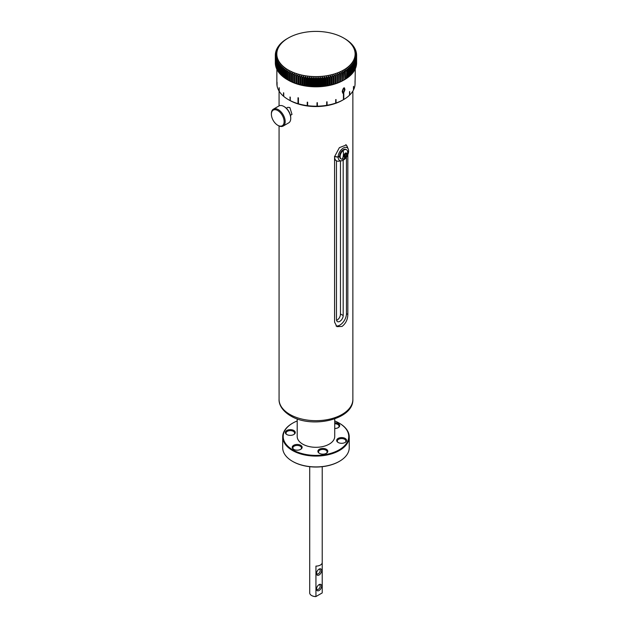 <?xml version="1.0" encoding="UTF-8"?>
<svg xmlns="http://www.w3.org/2000/svg" width="628" height="628" viewBox="0 0 628 628"><rect width="100%" height="100%" fill="white"/><g stroke="black" fill="none" stroke-linecap="round" stroke-linejoin="round"><path stroke-width="0.94" d="M340.125 156.56A5.33 3.077 -60 0 1 343.178 150.524A5.33 3.077 -60 0 1 346.562 149.77A5.33 3.077 -60 0 1 347.504 151.05C348.281 155.108 346.711 157.816 342.81 159.174A5.33 3.077 -60 0 1 341.922 159.229A5.33 3.077 -60 0 1 341.232 159.002A5.33 3.077 -60 0 1 340.125 156.56M347.834 154.653L347.834 314.447C347.731 319.487 345.808 323.483 342.056 326.427L336.938 326.646L334.567 322.101L334.567 156.655L339.379 147.651L346.318 144.95L347.779 147.933M286.329 108.228L287.907 107.317L289.877 107.569L292.004 114.422L290.434 115.332M336.035 325.956A9.381 5.417 120 0 0 339.827 325.139A9.381 5.417 120 0 0 346.46 313.655L346.46 157.165M343.383 99.719L342.55 100.197A37.602 21.705 180 0 1 289.382 100.197L288.315 99.585A39.101 22.577 180 0 1 283.73 96.398L283.518 96.217A39.101 22.577 180 0 1 279.24 91.374L279.115 91.162A39.101 22.577 180 0 1 277.058 85.855L277.019 85.636A39.101 22.577 180 0 1 276.862 83.618L276.862 68.994M287.687 38.371L288.283 38.018A39.148 22.6 180 0 1 343.649 38.018A39.148 22.6 180 0 1 343.649 69.983A39.148 22.6 180 0 1 288.283 69.983A39.148 22.6 180 0 1 288.283 38.018L286.721 38.928A40.647 23.471 0 0 0 286.195 39.242L285.277 39.831A40.647 23.471 0 0 0 284.79 40.168L283.927 40.781A40.647 23.471 0 0 0 283.464 41.126L282.663 41.77A40.647 23.471 0 0 0 282.231 42.131L281.485 42.798A40.647 23.471 0 0 0 281.093 43.167L280.41 43.858A40.647 23.471 0 0 0 280.049 44.243L279.429 44.941A40.647 23.471 0 0 0 279.099 45.342L279.907 45.004L278.542 46.064A40.647 23.471 0 0 0 278.251 46.464L279.115 46.111L277.764 47.202A40.647 23.471 0 0 0 277.513 47.618L278.432 47.233L277.089 48.372A40.647 23.471 0 0 0 276.877 48.788L277.843 48.38L276.516 49.557A40.647 23.471 0 0 0 276.344 49.981L277.364 49.534L276.061 50.758A40.647 23.471 0 0 0 275.92 51.182L276.987 50.711L275.708 51.967A40.647 23.471 0 0 0 275.614 52.399L276.72 51.889L275.472 53.192A40.647 23.471 0 0 0 275.409 53.623L276.563 53.082L275.339 54.416A40.647 23.471 0 0 0 275.323 54.848L276.508 54.275L275.323 55.641A40.647 23.471 0 0 0 275.339 56.08L276.563 55.468L275.417 56.873A40.647 23.471 0 0 0 275.472 57.305L276.728 56.653L275.621 58.09A40.647 23.471 0 0 0 275.716 58.53L276.995 57.839L275.935 59.307A40.647 23.471 0 0 0 276.069 59.738L277.38 59.008L276.359 60.516A40.647 23.471 0 0 0 276.532 60.94L277.859 60.17L276.893 61.701A40.647 23.471 0 0 0 277.105 62.125L278.447 61.308L277.529 62.871A40.647 23.471 0 0 0 277.788 63.287L279.138 62.439L278.275 64.025A40.647 23.471 0 0 0 278.565 64.425L279.931 63.538L279.13 65.155A40.647 23.471 0 0 0 279.452 65.547L280.826 64.613L280.08 66.254A40.647 23.471 0 0 0 280.441 66.639L281.807 65.657L281.124 67.322A40.647 23.471 0 0 0 281.525 67.691L282.89 66.678L282.27 68.358A40.647 23.471 0 0 0 282.694 68.719L284.06 67.659L283.503 69.355A40.647 23.471 0 0 0 283.966 69.7L285.324 68.601L284.829 70.32A40.647 23.471 0 0 0 285.324 70.65L286.666 69.512L286.242 71.239A40.647 23.471 0 0 0 286.761 71.553L288.087 70.375L287.734 72.118A40.647 23.471 0 0 0 288.283 72.416L289.587 71.2L289.304 72.942A40.647 23.471 0 0 0 289.877 73.225L291.156 71.969L290.945 73.727A40.647 23.471 0 0 0 291.549 73.994L292.797 72.699L292.656 74.457A40.647 23.471 0 0 0 293.276 74.701L294.501 73.366L294.43 75.132A40.647 23.471 0 0 0 295.074 75.36L296.267 73.994L296.267 75.76A40.647 23.471 0 0 0 296.926 75.964L298.08 74.559L298.151 76.326A40.647 23.471 0 0 0 298.834 76.514L299.949 75.07L300.09 76.836A40.647 23.471 0 0 0 300.788 77.001L301.856 75.525L302.068 77.283A40.647 23.471 0 0 0 302.782 77.432L303.803 75.925L304.085 77.676A40.647 23.471 0 0 0 304.816 77.801L305.781 76.263L306.142 78.005A40.647 23.471 0 0 0 306.872 78.108L307.791 76.538L308.215 78.265A40.647 23.471 0 0 0 308.96 78.351L309.824 76.757L310.318 78.469A40.647 23.471 0 0 0 311.064 78.524L311.873 76.914L312.43 78.61A40.647 23.471 0 0 0 313.184 78.641L313.929 77.001L314.557 78.681A40.647 23.471 0 0 0 315.311 78.696L315.994 77.032L316.685 78.696A40.647 23.471 0 0 0 317.438 78.681L318.066 77.001L318.812 78.641A40.647 23.471 0 0 0 319.566 78.602L320.123 76.906L320.924 78.524A40.647 23.471 0 0 0 321.677 78.469L322.172 76.749L323.035 78.343A40.647 23.471 0 0 0 323.773 78.265L324.197 76.53L325.116 78.092A40.647 23.471 0 0 0 325.854 77.99L326.207 76.255L327.18 77.786A40.647 23.471 0 0 0 327.902 77.66L328.193 75.917L329.205 77.417A40.647 23.471 0 0 0 329.92 77.275L330.14 75.517L331.199 76.985A40.647 23.471 0 0 0 331.898 76.82L332.047 75.054L333.154 76.498A40.647 23.471 0 0 0 333.837 76.31L333.908 74.544L335.054 75.949A40.647 23.471 0 0 0 335.721 75.737L335.721 73.971L336.906 75.344A40.647 23.471 0 0 0 337.558 75.117L337.479 73.35L338.704 74.685A40.647 23.471 0 0 0 339.324 74.434L339.183 72.675L340.439 73.971A40.647 23.471 0 0 0 341.035 73.704L340.823 71.945L342.103 73.201A40.647 23.471 0 0 0 342.676 72.919L342.393 71.168L343.697 72.393A40.647 23.471 0 0 0 344.246 72.087L343.885 70.352L345.212 71.529L345.212 79.293A40.647 23.471 0 0 0 345.73 78.971L345.306 69.48L346.648 70.619L346.648 78.382A40.647 23.471 0 0 0 347.143 78.053L347.143 70.289L346.648 68.578L348.006 69.677L348.006 77.432A40.647 23.471 0 0 0 348.462 77.087L348.462 69.323L347.904 67.628L349.27 68.688L349.27 76.451A40.647 23.471 0 0 0 349.694 76.09L349.694 68.326L349.074 66.647L350.44 67.659L350.44 75.423A40.647 23.471 0 0 0 350.84 75.054L350.84 67.29L350.149 65.626L351.523 66.599L351.523 74.363A40.647 23.471 0 0 0 351.884 73.978L351.884 66.215L351.138 64.582L352.504 65.516L352.504 73.272A40.647 23.471 0 0 0 352.834 72.879L352.834 65.116L352.025 63.507L353.391 64.394L353.391 72.157A40.647 23.471 0 0 0 353.674 71.749L353.674 63.993L352.81 62.4L354.168 63.247L354.168 71.011A40.647 23.471 0 0 0 354.42 70.603L354.42 62.839L353.501 61.277L354.844 62.086L354.844 69.849A40.647 23.471 0 0 0 355.055 69.425L355.055 61.67L354.09 60.131L355.409 60.9L355.063 83.618A39.101 22.577 180 0 1 355.048 84.223L355.048 80.745A39.101 22.577 0 0 1 355.04 80.965L355.04 84.442A39.101 22.577 180 0 1 353.564 89.812L353.462 90.024A39.101 22.577 180 0 1 349.718 95.016L349.521 95.205A39.101 22.577 180 0 1 343.791 99.483L343.563 93.69M343.21 99.813L343.438 99.687A39.101 22.577 180 0 1 336.035 102.992L335.705 103.11A39.101 22.577 180 0 1 327.055 105.269L326.693 105.331A39.101 22.577 180 0 1 317.383 106.179L317.007 106.187A39.101 22.577 180 0 1 307.626 105.677L307.249 105.63A39.101 22.577 180 0 1 298.441 103.801L297.994 103.667A39.101 22.577 180 0 1 290.254 100.629L289.963 100.48A39.101 22.577 180 0 1 288.315 99.585L289.375 100.197A37.602 21.705 180 0 1 289.375 100.197M290.254 100.629L289.963 97.01A39.101 22.577 0 0 0 290.254 97.152L290.254 100.629L290.254 97.152M336.561 320.28L337.369 319.942C339.324 318.482 340.352 316.496 340.462 313.969L340.462 160.941M343.186 160.219L343.186 315.539A4.749 2.748 -60 0 1 339.827 321.363A4.749 2.748 -60 0 1 337.448 321.599A4.749 2.748 -60 0 1 336.467 319.424L336.467 160.807M348.548 151.018L348.603 151.136A7.403 4.278 -60 0 1 343.367 160.124A7.403 4.278 -60 0 1 341.499 160.799L338.728 161.184A9.279 5.362 -60 0 1 336.427 160.784A9.279 5.362 -60 0 1 334.567 157.549M336.427 160.784L335.187 160.069A9.279 5.362 -60 0 1 334.567 159.598M343.61 88.006L344.458 87.881L344.953 89.718L343.61 93.046L342.739 93.156L342.205 91.303L343.61 88.006M297.994 103.667L297.994 97.748A39.101 22.577 0 0 0 298.441 97.874L298.441 103.801M307.249 105.63L307.249 102.152A39.101 22.577 0 0 0 307.626 102.199L307.626 105.677M317.007 106.187L317.007 102.717A39.101 22.577 0 0 0 317.383 102.709L317.383 106.179M326.693 105.331L326.693 101.854A39.101 22.577 0 0 0 327.055 101.791L327.055 105.269M335.705 103.11L335.705 99.632A39.101 22.577 0 0 0 336.035 99.522L336.035 102.992M343.438 99.687L343.438 93.76A39.101 22.577 0 0 0 343.791 93.556L343.791 99.483M349.521 95.205L349.521 91.735A39.101 22.577 0 0 0 349.718 91.547L349.718 95.016M353.462 90.024L353.462 86.554A39.101 22.577 0 0 0 353.564 86.342L353.564 89.812M271.39 114.241L271.39 113.629A9.758 5.636 60 0 1 273.408 109.162L278.965 105.951A9.758 5.636 60 0 1 283.84 106.438L284.374 106.744A9.004 5.197 60 0 1 290.74 117.774L290.74 118.386A9.758 5.636 60 0 1 288.723 122.853L283.165 126.055A9.758 5.636 60 0 1 278.29 125.576L277.757 125.27A9.004 5.197 60 0 1 271.39 114.241A9.004 5.197 60 0 1 277.757 110.559A9.004 5.197 60 0 1 284.123 121.589A9.004 5.197 60 0 1 277.757 125.27M284.374 106.744L283.84 106.438A9.758 5.636 60 0 1 290.74 118.386M297.201 418.876L297.201 436.468A18.761 10.833 0 0 0 302.696 444.129A18.761 10.833 0 0 0 323.145 446.477A18.761 10.833 0 0 0 334.724 436.468L334.724 418.876M273.408 109.162A9.758 5.636 60 0 1 278.29 109.641A9.758 5.636 60 0 1 285.183 121.589A9.758 5.636 60 0 1 283.165 126.055M345.212 79.293L343.649 80.196A39.148 22.6 180 0 1 288.283 80.196L288.283 72.416M343.885 80.062L344.246 72.087M343.697 72.393L343.697 80.148A40.647 23.471 0 0 0 344.246 79.85M343.697 80.148L342.393 80.879L342.676 72.919M342.103 73.201L342.103 80.965A40.647 23.471 0 0 0 342.676 80.682M342.103 80.965L340.823 81.656L341.035 73.704M340.439 73.971L340.439 81.734A40.647 23.471 0 0 0 341.035 81.467M340.439 81.734L339.183 82.386L339.324 74.434M338.704 74.685L338.704 82.449A40.647 23.471 0 0 0 339.324 82.197M338.704 82.449L337.479 83.061L337.558 75.117M336.906 75.344L336.906 83.108A40.647 23.471 0 0 0 337.558 82.88M336.906 83.108L335.721 83.681L335.721 73.971M335.054 75.949L335.054 83.712A40.647 23.471 0 0 0 335.721 83.5L335.721 83.681M335.054 83.712L333.837 84.073L333.837 76.31M333.154 76.498L333.154 84.262A40.647 23.471 0 0 0 333.837 84.073M333.154 84.262L331.898 84.584L331.898 76.82M331.199 76.985L331.199 84.749A40.647 23.471 0 0 0 331.898 84.584M331.199 84.749L329.92 85.031L329.92 77.275M329.205 77.417L329.205 85.18A40.647 23.471 0 0 0 329.92 85.031M329.205 85.18L327.902 85.424L327.902 77.66M327.18 77.786L327.18 85.549A40.647 23.471 0 0 0 327.902 85.424M327.18 85.549L325.854 85.753L325.854 77.99M325.116 78.092L325.116 85.855A40.647 23.471 0 0 0 325.854 85.753M325.116 85.855L323.773 86.02L323.773 78.265M323.035 78.343L323.035 86.099A40.647 23.471 0 0 0 323.773 86.02M323.035 86.099L321.677 86.224L321.677 78.469M320.924 78.524L320.924 86.287A40.647 23.471 0 0 0 321.677 86.224M320.924 86.287L319.566 86.366L319.566 78.602M318.812 78.641L318.812 86.405A40.647 23.471 0 0 0 319.566 86.366M318.812 86.405L317.438 86.444L317.438 78.681M316.685 78.696L316.685 86.46A40.647 23.471 0 0 0 317.438 86.444M316.685 86.46L315.311 86.46L315.311 78.696M314.557 78.681L314.557 86.444A40.647 23.471 0 0 0 315.311 86.46M314.557 86.444L313.184 86.405L313.184 78.641M312.43 78.61L312.43 86.374A40.647 23.471 0 0 0 313.184 86.405M312.43 86.374L311.064 86.287L311.064 78.524M310.318 78.469L310.318 86.232A40.647 23.471 0 0 0 311.064 86.287M310.318 86.232L308.96 86.107L308.96 78.351M308.215 78.265L308.215 86.028A40.647 23.471 0 0 0 308.96 86.107M308.215 86.028L306.872 85.863L306.872 78.108M306.142 78.005L306.142 85.761A40.647 23.471 0 0 0 306.872 85.863M306.142 85.761L304.816 85.557L304.816 77.801M304.085 77.676L304.085 85.439A40.647 23.471 0 0 0 304.816 85.557M304.085 85.439L302.782 85.188L302.782 77.432M302.068 77.283L302.068 85.047A40.647 23.471 0 0 0 302.782 85.188M302.068 85.047L300.788 84.764L300.788 77.001M300.09 76.836L300.09 84.599A40.647 23.471 0 0 0 300.788 84.764M300.09 84.599L298.834 84.278L298.834 76.514M298.151 76.326L298.151 84.089A40.647 23.471 0 0 0 298.834 84.278M298.151 84.089L296.926 83.728L296.926 75.964M296.267 73.994L296.267 83.516A40.647 23.471 0 0 0 296.926 83.728M296.267 83.705L295.074 83.124L295.074 75.36M294.43 75.132L294.43 82.896A40.647 23.471 0 0 0 295.074 83.124M294.43 82.896L293.276 82.464L293.276 74.701M292.656 74.457L292.656 82.221A40.647 23.471 0 0 0 293.276 82.464M292.656 82.221L291.549 81.75L291.549 73.994M290.945 73.727L290.945 81.491A40.647 23.471 0 0 0 291.549 81.75M290.945 81.491L289.877 80.988L289.877 73.225M289.304 72.942L289.304 80.706A40.647 23.471 0 0 0 289.877 80.988M289.304 80.706L286.761 79.316L286.761 71.553M287.734 72.118L287.734 79.874A40.647 23.471 0 0 0 288.283 80.18M286.242 71.239L286.242 79.002A40.647 23.471 0 0 0 286.761 79.316M286.666 79.222L285.324 78.414L285.324 70.65M284.829 70.32L284.829 78.076A40.647 23.471 0 0 0 285.324 78.414M285.324 78.312L283.966 77.464L283.966 69.7M283.503 69.355L283.503 77.118A40.647 23.471 0 0 0 283.966 77.464M284.06 77.37L282.694 76.475L282.694 68.719M282.27 68.358L282.27 76.121A40.647 23.471 0 0 0 282.694 76.475M282.89 76.388L281.525 75.454L281.525 67.691M281.124 67.322L281.124 75.085A40.647 23.471 0 0 0 281.525 75.454M281.124 74.889L280.441 74.394L280.441 66.639M280.08 66.254L280.08 74.01A40.647 23.471 0 0 0 280.441 74.394M280.08 73.774L279.452 73.311L279.452 65.547M279.13 65.155L279.13 72.911A40.647 23.471 0 0 0 279.452 73.311M279.13 72.62L278.565 72.189L278.565 64.425M278.275 64.025L278.275 71.788A40.647 23.471 0 0 0 278.565 72.189M278.275 71.451L277.788 71.05L277.788 63.287M277.529 62.871L277.529 70.634A40.647 23.471 0 0 0 277.788 71.05M277.529 70.242L277.105 69.881L277.105 62.125M276.893 61.701L276.893 69.465A40.647 23.471 0 0 0 277.105 69.881M276.893 69.017L276.532 60.94M276.359 60.516L276.359 68.271A40.647 23.471 0 0 0 276.532 68.703M276.359 67.769L276.069 59.738M275.935 59.307L275.935 67.07A40.647 23.471 0 0 0 276.069 67.502M275.935 66.497L275.716 58.53M275.621 58.09L275.621 65.854A40.647 23.471 0 0 0 275.716 66.285M275.621 65.218L275.472 57.305M275.417 56.873L275.417 64.629A40.647 23.471 0 0 0 275.472 65.069M275.417 63.923L275.339 56.08M275.323 55.641L275.323 63.404A40.647 23.471 0 0 0 275.339 63.844M275.323 62.612L275.323 54.848M346.562 149.77L346.028 149.464A5.33 3.077 120 0 0 341.954 150.853A5.33 3.077 120 0 0 339.599 156.168A5.33 3.077 120 0 0 339.599 156.254A5.33 3.077 120 0 0 339.599 156.333L338.131 157.181L334.504 156.623M334.724 422.762A4.953 2.857 180 0 1 338.257 423.602A4.953 2.857 180 0 1 338.657 427.385A4.953 2.857 180 0 1 334.724 428.484M338.374 427.574A4.302 2.481 0 0 0 339.057 426.239A4.302 2.481 0 0 0 337.793 424.481A4.302 2.481 0 0 0 334.724 423.751M297.201 420.956A32.774 18.919 0 0 0 292.789 423.091L292.789 423.091A32.774 18.919 0 0 0 292.789 449.852A32.774 18.919 0 0 0 339.136 449.852A32.774 18.919 0 0 0 339.136 423.091A32.774 18.919 0 0 0 334.724 420.956M292.436 423.296L292.789 423.091L292.436 423.296A33.268 19.209 0 0 0 282.694 436.876A33.268 19.209 0 0 0 303.23 454.625A33.268 19.209 0 0 0 339.489 450.464A33.268 19.209 0 0 0 349.239 436.876A33.268 19.209 0 0 0 339.489 423.296A33.268 19.209 0 0 0 339.316 423.194M338.123 438.415A4.953 2.857 180 0 1 344.905 438.297A4.953 2.857 180 0 1 345.533 442.198A4.953 2.857 180 0 1 345.133 442.465A4.953 2.857 180 0 1 337.715 442.198A4.953 2.857 180 0 1 338.123 438.415M345.251 442.387A4.302 2.481 0 0 0 345.926 441.052A4.302 2.481 0 0 0 343.273 438.76A4.302 2.481 0 0 0 338.586 439.294A4.302 2.481 0 0 0 337.322 441.052A4.302 2.481 0 0 0 337.997 442.387M326.466 453.235A4.302 2.481 0 0 0 327.141 451.901A4.302 2.481 0 0 0 325.885 450.143A4.302 2.481 0 0 0 319.801 450.143A4.302 2.481 0 0 0 318.537 451.901A4.302 2.481 0 0 0 319.212 453.235M319.338 453.306A4.953 2.857 180 0 1 318.93 453.047A4.953 2.857 180 0 1 319.558 449.146A4.953 2.857 180 0 1 326.348 449.263A4.953 2.857 180 0 1 326.748 453.047A4.953 2.857 180 0 1 319.338 453.306M300.804 449.263A4.302 2.481 0 0 0 301.479 447.929A4.302 2.481 0 0 0 300.223 446.17A4.302 2.481 0 0 0 294.139 446.17A4.302 2.481 0 0 0 292.876 447.929A4.302 2.481 0 0 0 293.551 449.263M293.676 449.342A4.953 2.857 180 0 1 293.268 449.075A4.953 2.857 180 0 1 293.896 445.174A4.953 2.857 180 0 1 300.686 445.291A4.953 2.857 180 0 1 301.087 449.075A4.953 2.857 180 0 1 293.676 449.342M293.928 434.45A4.302 2.481 0 0 0 294.603 433.116A4.302 2.481 0 0 0 293.347 431.358A4.302 2.481 0 0 0 287.263 431.358A4.302 2.481 0 0 0 285.999 433.116A4.302 2.481 0 0 0 286.674 434.45M286.8 434.521A4.953 2.857 180 0 1 286.392 434.262A4.953 2.857 180 0 1 287.02 430.361A4.953 2.857 180 0 1 293.81 430.478A4.953 2.857 180 0 1 294.21 434.262A4.953 2.857 180 0 1 286.8 434.521M282.694 436.876L282.694 447.701A33.268 19.209 0 0 0 292.436 461.29A33.268 19.209 0 0 0 339.489 461.29L339.489 461.29A33.268 19.209 0 0 0 349.239 447.701L349.239 440.825A33.268 19.209 180 0 1 349.231 441.068L349.231 440.589A33.268 19.209 0 0 0 349.239 440.354A33.268 19.209 0 0 0 349.239 440.346L349.239 440.825M292.617 461.392A32.774 18.919 0 0 0 292.789 461.494A32.774 18.919 0 0 0 339.136 461.494L339.489 461.29L339.136 461.494M344.811 154.378A1.805 1.044 -60 0 1 345.455 153.805A1.805 1.044 -60 0 1 346.091 153.64A1.805 1.044 -60 0 1 346.727 154.543A1.805 1.044 -60 0 1 346.091 156.191A1.805 1.044 -60 0 1 344.811 156.929A1.805 1.044 -60 0 1 344.175 156.019A1.805 1.044 -60 0 1 344.811 154.378M345.494 153.805A1.562 0.903 -60 0 1 345.369 154.763A1.562 0.903 -60 0 1 344.411 155.956L345.047 155.587L346.091 156.191L346.727 154.543L346.091 153.64L345.282 153.907M311.724 595.587L311.543 595.485A6.256 3.611 0 0 0 315.939 596.537L315.939 566.111A6.256 3.611 0 0 0 322.219 562.5A6.256 3.611 0 0 0 322.219 562.484L322.219 592.918L315.837 596.6A6.005 3.47 0 0 1 311.724 595.587L311.543 595.485A6.256 3.611 0 0 1 309.714 592.934L309.714 466.683M318.694 584.896A2.598 1.499 -60 0 1 319.676 584.919A2.598 1.499 -60 0 1 320.209 586.105A2.598 1.499 -60 0 1 319.071 588.726A2.598 1.499 -60 0 1 317.069 589.425A2.598 1.499 -60 0 1 316.559 588.593M318.694 569.368A2.598 1.499 -60 0 1 319.676 569.392A2.598 1.499 -60 0 1 320.209 570.585A2.598 1.499 -60 0 1 319.071 573.199A2.598 1.499 -60 0 1 317.069 573.898A2.598 1.499 -60 0 1 316.559 573.066M316.528 589.048A3.603 2.08 120 0 0 319.079 590.516A3.603 2.08 120 0 0 321.622 586.105A3.603 2.08 120 0 0 319.079 584.637A3.603 2.08 120 0 0 316.528 589.048M316.528 573.529A3.603 2.08 120 0 0 319.079 574.997A3.603 2.08 120 0 0 321.622 570.585A3.603 2.08 120 0 0 319.079 569.117A3.603 2.08 120 0 0 316.528 573.529M345.714 144.715A9.279 5.362 -60 0 1 347.198 146.505L348.257 149.095A7.403 4.278 -60 0 1 348.603 150.971L347.629 151.529M277.019 85.636L277.019 82.166A39.101 22.577 0 0 0 277.058 82.378L277.058 85.855M279.115 91.162L279.115 87.692A39.101 22.577 0 0 0 279.24 87.896L279.24 91.374M283.518 96.217L283.518 92.748A39.101 22.577 0 0 0 283.73 92.928L283.73 96.398M341.499 160.799A7.403 4.278 -60 0 1 338.131 157.181M334.504 156.458L338.131 157.016A7.403 4.278 -60 0 1 342.448 148.655A7.403 4.278 -60 0 1 348.257 149.095M298.135 97.787L298.135 103.769M342.66 93.101L343.438 92.944L344.811 89.639L344.372 87.842M334.567 156.6L338.115 157.149L339.599 156.293M339.599 156.333A5.33 3.077 120 0 0 340.698 158.696L341.232 159.002M347.661 151.678L348.603 151.136M347.653 151.638L348.548 151.003M339.599 156.168L338.131 157.016M356.594 63.805A40.647 23.471 0 0 0 356.61 63.365L356.61 55.609L355.424 54.236L356.61 54.817L356.61 55.602A40.647 23.471 0 0 1 356.594 56.041L356.523 63.883M355.409 68.664A40.647 23.471 0 0 0 355.589 68.24L355.589 60.476L354.569 58.969L355.872 59.699L355.872 67.463A40.647 23.471 0 0 0 356.005 67.031L356.005 59.275L354.946 57.8L356.225 58.49L356.225 66.254A40.647 23.471 0 0 0 356.319 65.822L356.319 58.059L355.213 56.614L356.461 57.266L356.461 65.029A40.647 23.471 0 0 0 356.523 64.598L356.523 56.834L355.37 55.429L356.594 56.041M354.844 69.849L354.42 70.21M354.168 71.011L353.674 71.411M353.391 72.157L352.834 72.589M352.504 73.272L351.884 73.735M351.523 74.363L350.84 74.85M350.44 75.423L349.074 76.357M349.27 76.451L347.904 77.338M348.006 77.432L346.648 78.288M346.648 78.382L345.306 79.191M343.61 92.552L342.833 92.355L343.438 92.457L342.833 92.355L342.833 89.2L344.042 88.493L343.438 88.399L342.786 90.997L342.998 92.457L343.61 92.552L344.411 90.055L344.215 88.595L343.61 88.501L344.215 88.595M343.469 156.427C344.796 152.714 346.114 151.952 347.433 154.135C346.114 157.856 344.796 158.617 343.469 156.427M344.175 156.019L344.811 156.929L346.091 156.191M346.727 154.543L345.565 153.774M343.767 156.325L344.811 156.929M345.047 155.587L345.683 153.946M298.08 74.559L298.08 84.27M299.949 75.07L299.949 84.78M301.856 75.525L301.856 85.235M303.803 75.925L303.803 85.636M305.781 76.263L305.781 85.973M307.791 76.538L307.791 86.248M309.824 76.757L309.824 86.468M311.873 76.914L311.873 86.625M313.929 77.001L313.929 86.711M315.994 77.032L315.994 86.743M275.409 54.338L275.409 53.623M318.066 77.001L318.066 86.711M275.614 53.042L275.614 52.399M320.123 76.906L320.123 86.617M275.92 51.755L275.92 51.182M322.172 76.749L322.172 86.46M276.344 50.491L276.344 49.981M324.197 76.53L324.197 86.24M276.877 49.243L276.877 48.788M326.207 76.255L326.207 85.965M277.513 48.011L277.513 47.618M328.193 75.917L328.193 85.628M330.14 75.517L330.14 85.227M332.047 75.054L332.047 84.764M333.908 74.544L333.908 84.254M345.212 71.529A40.647 23.471 0 0 0 345.73 71.207M346.648 70.619A40.647 23.471 0 0 0 347.143 70.289M348.006 69.677A40.647 23.471 0 0 0 348.462 69.323M349.27 68.688A40.647 23.471 0 0 0 349.694 68.326M350.44 67.659A40.647 23.471 0 0 0 350.84 67.29M352.504 65.516A40.647 23.471 0 0 0 352.834 65.116M353.391 64.394A40.647 23.471 0 0 0 353.674 63.993M354.168 63.247A40.647 23.471 0 0 0 354.42 62.839M354.844 62.086A40.647 23.471 0 0 0 355.055 61.67M355.409 60.9A40.647 23.471 0 0 0 355.589 60.476M355.872 59.699A40.647 23.471 0 0 0 356.005 59.275M356.225 58.49A40.647 23.471 0 0 0 356.319 58.059M356.461 57.266A40.647 23.471 0 0 0 356.523 56.834M356.61 54.817A40.647 23.471 0 0 0 356.586 54.377L355.37 53.042L356.516 53.584L356.516 54.298M356.516 53.584A40.647 23.471 0 0 0 356.453 53.152L355.205 51.857L356.312 52.367L356.312 53.003M356.312 52.367A40.647 23.471 0 0 0 356.209 51.928L354.93 50.672L355.998 51.151L355.998 51.716M355.998 51.151A40.647 23.471 0 0 0 355.856 50.719L355.574 50.452M355.574 49.942A40.647 23.471 0 0 0 355.393 49.518L355.04 49.204M355.04 48.756A40.647 23.471 0 0 0 354.82 48.332L354.396 47.971M354.396 47.587A40.647 23.471 0 0 0 354.145 47.171L353.65 46.77M353.65 46.433A40.647 23.471 0 0 0 353.36 46.032L352.803 45.593M352.803 45.302A40.647 23.471 0 0 0 352.481 44.91L351.853 44.447M351.853 44.203A40.647 23.471 0 0 0 351.492 43.819L350.809 43.332M350.809 43.136A40.647 23.471 0 0 0 350.408 42.767L349.663 42.257M349.663 42.1A40.647 23.471 0 0 0 349.231 41.738L348.422 41.212M348.422 41.103A40.647 23.471 0 0 0 347.967 40.757L347.103 40.208M347.103 40.137A40.647 23.471 0 0 0 346.609 39.807L345.69 39.25M345.69 39.219A40.647 23.471 0 0 0 345.165 38.905L343.649 38.018M352.865 399.377C353.721 419.7 311.527 428.955 290.497 415.815C281.093 410.147 278.816 403.396 279.067 399.377A36.895 21.305 0 0 0 289.877 414.441A36.895 21.305 0 0 0 330.085 419.057A36.895 21.305 0 0 0 352.865 399.377L352.865 91.091M343.178 150.524A6.413 2.017 -91.8 0 1 343.296 155.556A6.413 2.017 88.2 0 1 341.922 159.229M346.46 313.655L347.834 314.447M340.462 313.969L343.186 315.539M322.219 466.683L322.219 562.5M279.067 399.377L279.067 125.969M279.067 105.897L279.067 91.091M349.239 440.354L349.239 436.876"/></g></svg>
